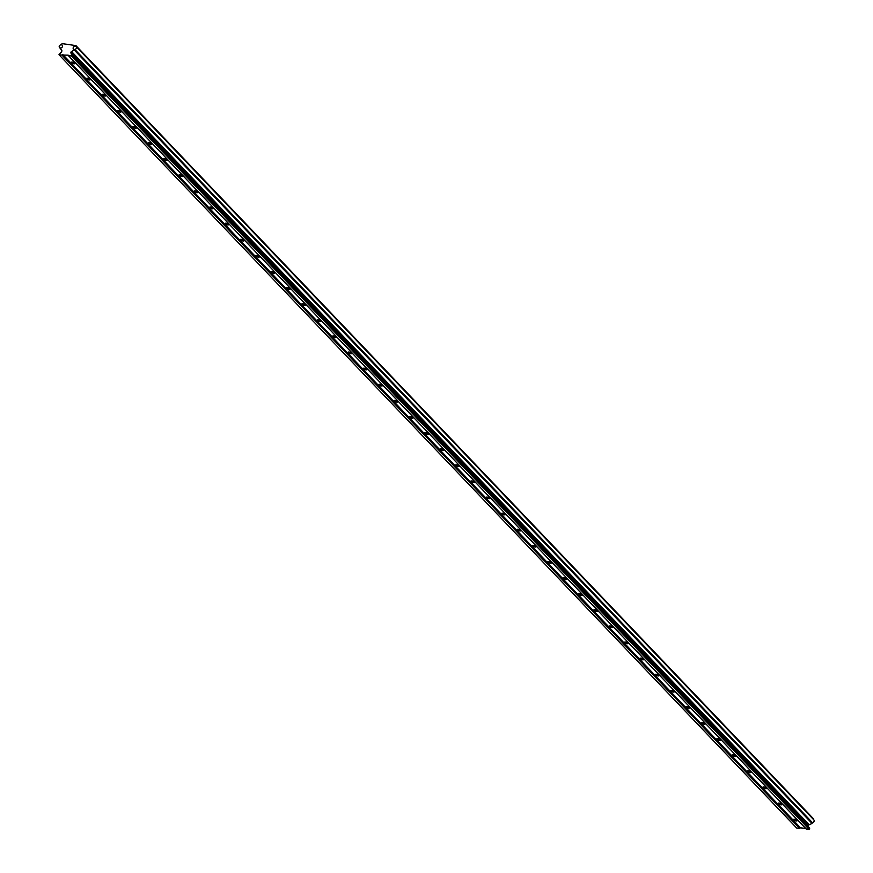 <?xml version="1.0" encoding="UTF-8"?>
<svg xmlns="http://www.w3.org/2000/svg" width="873" height="873" viewBox="0 0 873 873"><rect width="100%" height="100%" fill="white"/><g stroke="black" fill="none" stroke-linecap="round" stroke-linejoin="round"><path stroke-width="1.31" d="M796.22 820.915A1.997 0.655 17 0 1 794.299 820.336A1.997 0.655 17 0 1 793.502 819.496A1.997 0.655 17 0 1 794.616 819.245A1.997 0.655 17 0 1 796.536 819.823A1.997 0.655 17 0 1 797.333 820.664A1.997 0.655 17 0 1 796.22 820.915M780.844 804.808A1.997 0.655 17 0 1 778.934 804.229A1.997 0.655 17 0 1 778.138 803.389A1.997 0.655 17 0 1 779.251 803.127A1.997 0.655 17 0 1 781.171 803.717A1.997 0.655 17 0 1 781.957 804.557A1.997 0.655 17 0 1 780.844 804.808M765.479 788.701A1.997 0.655 17 0 1 763.559 788.112A1.997 0.655 17 0 1 762.773 787.271A1.997 0.655 17 0 1 763.886 787.02A1.997 0.655 17 0 1 765.796 787.61A1.997 0.655 17 0 1 766.592 788.45A1.997 0.655 17 0 1 765.479 788.701M750.114 772.594A1.997 0.655 17 0 1 748.194 772.005A1.997 0.655 17 0 1 747.408 771.165A1.997 0.655 17 0 1 748.51 770.914A1.997 0.655 17 0 1 750.431 771.492A1.997 0.655 17 0 1 751.227 772.332A1.997 0.655 17 0 1 750.114 772.594M734.75 756.476A1.997 0.655 17 0 1 732.829 755.898A1.997 0.655 17 0 1 732.032 755.058A1.997 0.655 17 0 1 733.145 754.807A1.997 0.655 17 0 1 735.066 755.385A1.997 0.655 17 0 1 735.863 756.225A1.997 0.655 17 0 1 734.75 756.476M719.374 740.369A1.997 0.655 17 0 1 717.464 739.791A1.997 0.655 17 0 1 716.668 738.951A1.997 0.655 17 0 1 717.781 738.7A1.997 0.655 17 0 1 719.701 739.278A1.997 0.655 17 0 1 720.487 740.118A1.997 0.655 17 0 1 719.374 740.369M704.009 724.263A1.997 0.655 17 0 1 702.088 723.673A1.997 0.655 17 0 1 701.303 722.844A1.997 0.655 17 0 1 702.416 722.582A1.997 0.655 17 0 1 704.325 723.171A1.997 0.655 17 0 1 705.122 724.012A1.997 0.655 17 0 1 704.009 724.263M688.644 708.156A1.997 0.655 17 0 1 686.724 707.567A1.997 0.655 17 0 1 685.938 706.726A1.997 0.655 17 0 1 687.04 706.475A1.997 0.655 17 0 1 688.961 707.065A1.997 0.655 17 0 1 689.757 707.894A1.997 0.655 17 0 1 688.644 708.156M673.279 692.038A1.997 0.655 17 0 1 671.359 691.46A1.997 0.655 17 0 1 670.562 690.619A1.997 0.655 17 0 1 671.675 690.368A1.997 0.655 17 0 1 673.596 690.947A1.997 0.655 17 0 1 674.393 691.787A1.997 0.655 17 0 1 673.279 692.038M657.904 675.931A1.997 0.655 17 0 1 655.994 675.353A1.997 0.655 17 0 1 655.197 674.513A1.997 0.655 17 0 1 656.31 674.262A1.997 0.655 17 0 1 658.231 674.84A1.997 0.655 17 0 1 659.017 675.68A1.997 0.655 17 0 1 657.904 675.931M642.539 659.824A1.997 0.655 17 0 1 640.629 659.246A1.997 0.655 17 0 1 639.833 658.406A1.997 0.655 17 0 1 640.946 658.144A1.997 0.655 17 0 1 642.855 658.733A1.997 0.655 17 0 1 643.652 659.573A1.997 0.655 17 0 1 642.539 659.824M627.174 643.717A1.997 0.655 17 0 1 625.254 643.128A1.997 0.655 17 0 1 624.468 642.288A1.997 0.655 17 0 1 625.57 642.037A1.997 0.655 17 0 1 627.491 642.626A1.997 0.655 17 0 1 628.287 643.466A1.997 0.655 17 0 1 627.174 643.717M611.809 627.611A1.997 0.655 17 0 1 609.889 627.021A1.997 0.655 17 0 1 609.092 626.181A1.997 0.655 17 0 1 610.205 625.93A1.997 0.655 17 0 1 612.126 626.508A1.997 0.655 17 0 1 612.922 627.349A1.997 0.655 17 0 1 611.809 627.611M596.434 611.493A1.997 0.655 17 0 1 594.524 610.914A1.997 0.655 17 0 1 593.727 610.074A1.997 0.655 17 0 1 594.84 609.823A1.997 0.655 17 0 1 596.761 610.402A1.997 0.655 17 0 1 597.547 611.242A1.997 0.655 17 0 1 596.434 611.493M581.069 595.386A1.997 0.655 17 0 1 579.159 594.808A1.997 0.655 17 0 1 578.363 593.967A1.997 0.655 17 0 1 579.476 593.716A1.997 0.655 17 0 1 581.385 594.295A1.997 0.655 17 0 1 582.182 595.135A1.997 0.655 17 0 1 581.069 595.386M565.704 579.279A1.997 0.655 17 0 1 563.783 578.69A1.997 0.655 17 0 1 562.998 577.861A1.997 0.655 17 0 1 564.1 577.599A1.997 0.655 17 0 1 566.02 578.188A1.997 0.655 17 0 1 566.817 579.028A1.997 0.655 17 0 1 565.704 579.279M550.339 563.172A1.997 0.655 17 0 1 548.419 562.583A1.997 0.655 17 0 1 547.622 561.743A1.997 0.655 17 0 1 548.735 561.492A1.997 0.655 17 0 1 550.656 562.081A1.997 0.655 17 0 1 551.452 562.91A1.997 0.655 17 0 1 550.339 563.172M534.963 547.055A1.997 0.655 17 0 1 533.054 546.476A1.997 0.655 17 0 1 532.257 545.636A1.997 0.655 17 0 1 533.37 545.385A1.997 0.655 17 0 1 535.291 545.963A1.997 0.655 17 0 1 536.077 546.804A1.997 0.655 17 0 1 534.963 547.055M519.599 530.948A1.997 0.655 17 0 1 517.689 530.369A1.997 0.655 17 0 1 516.892 529.529A1.997 0.655 17 0 1 518.005 529.278A1.997 0.655 17 0 1 519.915 529.856A1.997 0.655 17 0 1 520.712 530.697A1.997 0.655 17 0 1 519.599 530.948M504.234 514.841A1.997 0.655 17 0 1 502.313 514.262A1.997 0.655 17 0 1 501.528 513.422A1.997 0.655 17 0 1 502.63 513.171A1.997 0.655 17 0 1 504.55 513.75A1.997 0.655 17 0 1 505.347 514.59A1.997 0.655 17 0 1 504.234 514.841M488.869 498.734A1.997 0.655 17 0 1 486.948 498.145A1.997 0.655 17 0 1 486.152 497.315A1.997 0.655 17 0 1 487.265 497.053A1.997 0.655 17 0 1 489.186 497.643A1.997 0.655 17 0 1 489.982 498.483A1.997 0.655 17 0 1 488.869 498.734M473.493 482.627A1.997 0.655 17 0 1 471.584 482.038A1.997 0.655 17 0 1 470.787 481.198A1.997 0.655 17 0 1 471.9 480.947A1.997 0.655 17 0 1 473.821 481.536A1.997 0.655 17 0 1 474.606 482.365A1.997 0.655 17 0 1 473.493 482.627M458.129 466.509A1.997 0.655 17 0 1 456.219 465.931A1.997 0.655 17 0 1 455.422 465.091A1.997 0.655 17 0 1 456.535 464.84A1.997 0.655 17 0 1 458.445 465.418A1.997 0.655 17 0 1 459.242 466.258A1.997 0.655 17 0 1 458.129 466.509M442.764 450.403A1.997 0.655 17 0 1 440.843 449.824A1.997 0.655 17 0 1 440.057 448.984A1.997 0.655 17 0 1 441.16 448.733A1.997 0.655 17 0 1 443.08 449.311A1.997 0.655 17 0 1 443.877 450.152A1.997 0.655 17 0 1 442.764 450.403M427.399 434.296A1.997 0.655 17 0 1 425.478 433.717A1.997 0.655 17 0 1 424.682 432.877A1.997 0.655 17 0 1 425.795 432.615A1.997 0.655 17 0 1 427.715 433.204A1.997 0.655 17 0 1 428.512 434.045A1.997 0.655 17 0 1 427.399 434.296M412.023 418.189A1.997 0.655 17 0 1 410.114 417.6A1.997 0.655 17 0 1 409.317 416.759A1.997 0.655 17 0 1 410.43 416.508A1.997 0.655 17 0 1 412.351 417.098A1.997 0.655 17 0 1 413.136 417.938A1.997 0.655 17 0 1 412.023 418.189M396.658 402.082A1.997 0.655 17 0 1 394.749 401.493A1.997 0.655 17 0 1 393.952 400.652A1.997 0.655 17 0 1 395.065 400.401A1.997 0.655 17 0 1 396.975 400.98A1.997 0.655 17 0 1 397.772 401.82A1.997 0.655 17 0 1 396.658 402.082M381.294 385.964A1.997 0.655 17 0 1 379.373 385.386A1.997 0.655 17 0 1 378.587 384.546A1.997 0.655 17 0 1 379.7 384.295A1.997 0.655 17 0 1 381.61 384.873A1.997 0.655 17 0 1 382.407 385.713A1.997 0.655 17 0 1 381.294 385.964M365.929 369.857A1.997 0.655 17 0 1 364.008 369.279A1.997 0.655 17 0 1 363.212 368.439A1.997 0.655 17 0 1 364.325 368.188A1.997 0.655 17 0 1 366.245 368.766A1.997 0.655 17 0 1 367.042 369.606A1.997 0.655 17 0 1 365.929 369.857M350.553 353.751A1.997 0.655 17 0 1 348.643 353.161A1.997 0.655 17 0 1 347.847 352.332A1.997 0.655 17 0 1 348.96 352.07A1.997 0.655 17 0 1 350.881 352.659A1.997 0.655 17 0 1 351.666 353.5A1.997 0.655 17 0 1 350.553 353.751M335.188 337.644A1.997 0.655 17 0 1 333.279 337.054A1.997 0.655 17 0 1 332.482 336.214A1.997 0.655 17 0 1 333.595 335.963A1.997 0.655 17 0 1 335.505 336.552A1.997 0.655 17 0 1 336.301 337.382A1.997 0.655 17 0 1 335.188 337.644M319.824 321.526A1.997 0.655 17 0 1 317.903 320.948A1.997 0.655 17 0 1 317.117 320.107A1.997 0.655 17 0 1 318.23 319.856A1.997 0.655 17 0 1 320.14 320.435A1.997 0.655 17 0 1 320.937 321.275A1.997 0.655 17 0 1 319.824 321.526M304.459 305.419A1.997 0.655 17 0 1 302.538 304.841A1.997 0.655 17 0 1 301.742 304A1.997 0.655 17 0 1 302.855 303.749A1.997 0.655 17 0 1 304.775 304.328A1.997 0.655 17 0 1 305.572 305.168A1.997 0.655 17 0 1 304.459 305.419M289.083 289.312A1.997 0.655 17 0 1 287.173 288.734A1.997 0.655 17 0 1 286.377 287.894A1.997 0.655 17 0 1 287.49 287.643A1.997 0.655 17 0 1 289.41 288.221A1.997 0.655 17 0 1 290.196 289.061A1.997 0.655 17 0 1 289.083 289.312M273.718 273.205A1.997 0.655 17 0 1 271.809 272.616A1.997 0.655 17 0 1 271.012 271.787A1.997 0.655 17 0 1 272.125 271.525A1.997 0.655 17 0 1 274.035 272.114A1.997 0.655 17 0 1 274.831 272.954A1.997 0.655 17 0 1 273.718 273.205M258.353 257.099A1.997 0.655 17 0 1 256.433 256.509A1.997 0.655 17 0 1 255.647 255.669A1.997 0.655 17 0 1 256.76 255.418A1.997 0.655 17 0 1 258.67 256.007A1.997 0.655 17 0 1 259.467 256.837A1.997 0.655 17 0 1 258.353 257.099M242.989 240.981A1.997 0.655 17 0 1 241.068 240.402A1.997 0.655 17 0 1 240.271 239.562A1.997 0.655 17 0 1 241.385 239.311A1.997 0.655 17 0 1 243.305 239.889A1.997 0.655 17 0 1 244.102 240.73A1.997 0.655 17 0 1 242.989 240.981M227.624 224.874A1.997 0.655 17 0 1 225.703 224.296A1.997 0.655 17 0 1 224.907 223.455A1.997 0.655 17 0 1 226.02 223.204A1.997 0.655 17 0 1 227.94 223.783A1.997 0.655 17 0 1 228.726 224.623A1.997 0.655 17 0 1 227.624 224.874M212.248 208.767A1.997 0.655 17 0 1 210.338 208.189A1.997 0.655 17 0 1 209.542 207.348A1.997 0.655 17 0 1 210.655 207.087A1.997 0.655 17 0 1 212.565 207.676A1.997 0.655 17 0 1 213.361 208.516A1.997 0.655 17 0 1 212.248 208.767M196.883 192.66A1.997 0.655 17 0 1 194.963 192.071A1.997 0.655 17 0 1 194.177 191.231A1.997 0.655 17 0 1 195.29 190.98A1.997 0.655 17 0 1 197.2 191.569A1.997 0.655 17 0 1 197.996 192.409A1.997 0.655 17 0 1 196.883 192.66M181.519 176.553A1.997 0.655 17 0 1 179.598 175.964A1.997 0.655 17 0 1 178.801 175.124A1.997 0.655 17 0 1 179.914 174.873A1.997 0.655 17 0 1 181.835 175.451A1.997 0.655 17 0 1 182.632 176.291A1.997 0.655 17 0 1 181.519 176.553M166.154 160.436A1.997 0.655 17 0 1 164.233 159.857A1.997 0.655 17 0 1 163.437 159.017A1.997 0.655 17 0 1 164.55 158.766A1.997 0.655 17 0 1 166.47 159.344A1.997 0.655 17 0 1 167.256 160.185A1.997 0.655 17 0 1 166.154 160.436M150.778 144.329A1.997 0.655 17 0 1 148.868 143.75A1.997 0.655 17 0 1 148.072 142.91A1.997 0.655 17 0 1 149.185 142.659A1.997 0.655 17 0 1 151.094 143.237A1.997 0.655 17 0 1 151.891 144.078A1.997 0.655 17 0 1 150.778 144.329M135.413 128.222A1.997 0.655 17 0 1 133.493 127.633A1.997 0.655 17 0 1 132.707 126.803A1.997 0.655 17 0 1 133.82 126.541A1.997 0.655 17 0 1 135.73 127.131A1.997 0.655 17 0 1 136.526 127.971A1.997 0.655 17 0 1 135.413 128.222M120.048 112.115A1.997 0.655 17 0 1 118.128 111.526A1.997 0.655 17 0 1 117.331 110.685A1.997 0.655 17 0 1 118.444 110.435A1.997 0.655 17 0 1 120.365 111.024A1.997 0.655 17 0 1 121.161 111.853A1.997 0.655 17 0 1 120.048 112.115M104.684 95.997A1.997 0.655 17 0 1 102.763 95.419A1.997 0.655 17 0 1 101.966 94.579A1.997 0.655 17 0 1 103.079 94.328A1.997 0.655 17 0 1 105 94.906A1.997 0.655 17 0 1 105.786 95.746A1.997 0.655 17 0 1 104.684 95.997M89.308 79.89A1.997 0.655 17 0 1 87.398 79.312A1.997 0.655 17 0 1 86.602 78.472A1.997 0.655 17 0 1 87.715 78.221A1.997 0.655 17 0 1 89.624 78.799A1.997 0.655 17 0 1 90.421 79.639A1.997 0.655 17 0 1 89.308 79.89M73.943 63.784A1.997 0.655 17 0 1 72.023 63.205A1.997 0.655 17 0 1 71.237 62.365A1.997 0.655 17 0 1 72.35 62.103A1.997 0.655 17 0 1 74.26 62.692A1.997 0.655 17 0 1 75.056 63.533A1.997 0.655 17 0 1 73.943 63.784M61.83 50.427L59.833 47.884A1.844 1.506 -43.7 0 0 62.19 45.101A1.844 1.506 -43.7 0 0 60.794 44.741L62.234 43.65L75.907 45.592L813.614 819.169L75.907 45.592M61.863 50.448L61.732 51.671L58.971 54.715L796.754 828.03L799.592 828.335L61.95 55.086L68.039 55.163L71.477 56.112L72.012 55.261L71.095 51.911L74.882 49.488L812.523 822.737A1.844 1.506 -43.7 0 0 813.8 819.834L76.158 46.585A1.844 1.506 -43.7 0 0 73.485 49.139A1.844 1.506 -43.7 0 0 74.882 49.488M59.113 54.781L61.95 55.086M62.169 55.032L799.81 828.27L800.312 827.92L62.67 54.672M62.889 54.617L800.519 827.855L805.572 828.401M68.629 55.807L806.27 829.044L809.107 829.35L71.477 56.112M71.826 55.861L809.467 829.099L809.653 828.499L72.012 55.261M71.968 54.846L809.609 828.084L70.899 53.057M70.866 52.653L808.507 825.891L808.725 825.149L71.095 51.911M71.51 51.463L809.14 824.701L812.097 823.479L74.456 50.23M74.751 49.914L812.523 822.737M76.158 46.585A1.844 1.506 -43.7 0 1 73.485 49.139L73.485 49.139A1.844 1.506 -43.7 0 1 75.842 46.356L75.973 45.92M806.27 829.044L68.52 55.763M62.463 46.542A1.844 1.506 -43.7 0 0 59.244 46.193A1.844 1.506 -43.7 0 0 62.463 46.542M75.929 45.614L813.527 818.809M68.487 55.741L806.128 828.979M58.971 54.715L796.613 827.964"/></g></svg>
